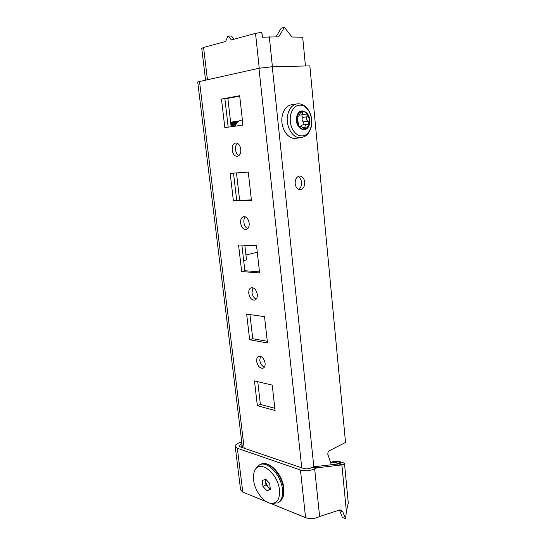 <?xml version="1.0" encoding="UTF-8"?>
<svg xmlns="http://www.w3.org/2000/svg" width="546" height="546" viewBox="0 0 546 546"><rect width="100%" height="100%" fill="white"/><g stroke="black" fill="none" stroke-linecap="round" stroke-linejoin="round"><path stroke-width="0.82" d="M257.275 294.39C256.32 289.837 254.34 287.612 251.337 287.722C249.413 288.438 248.566 290.349 248.792 293.455C249.747 298.014 251.733 300.232 254.764 300.102C256.647 299.379 257.487 297.474 257.275 294.39M253.023 287.817L251.959 292.56C252.511 295.905 253.938 298.082 256.238 299.099M265.09 363.158C264.011 358.353 261.909 356.067 258.77 356.292C257.146 357.002 256.443 358.708 256.661 361.397C257.739 366.202 259.855 368.475 263.015 368.236C264.605 367.519 265.301 365.827 265.09 363.158M260.469 356.299L259.746 360.278C260.36 363.793 261.909 366.066 264.394 367.096M249.167 223.13C248.341 218.83 246.505 216.673 243.673 216.646C241.421 217.342 240.411 219.485 240.636 223.075C241.475 227.375 243.318 229.532 246.171 229.532C248.382 228.829 249.379 226.692 249.167 223.13M245.352 216.858C244.158 218.154 243.666 220.011 243.891 222.42C244.376 225.553 245.659 227.634 247.741 228.665M240.766 149.235C240.049 145.202 238.37 143.1 235.742 142.929C233.156 143.591 231.968 145.987 232.186 150.123C232.91 154.163 234.603 156.252 237.251 156.395C239.796 155.733 240.963 153.344 240.766 149.235M237.428 143.291C235.92 144.717 235.285 146.867 235.531 149.734C235.954 152.621 237.08 154.593 238.902 155.651M304.695 182.091C304.067 178.201 302.341 176.181 299.536 176.037C296.526 176.754 295.072 179.3 295.174 183.668C295.816 187.524 297.515 189.537 300.28 189.701C303.317 189.012 304.791 186.479 304.695 182.091M298.594 189.387C300.73 187.981 301.706 185.606 301.522 182.248C301.146 179.402 299.986 177.484 298.041 176.508M301.761 467.861L258.961 68.27L272.27 66.728L309.835 65.889L345.529 442.458L329.456 450.682C328.323 451.433 327.777 452.627 327.818 454.279L331.347 464.776M239.714 96.164L224.891 98.874L228.173 127.143M233.511 173.109L236.671 200.3L251.385 199.891M241.878 245.106L244.854 270.72L259.48 271.853M257.746 381.681L260.387 404.422L274.836 408.312M249.952 314.585L252.75 338.725L267.294 341.284M242.97 125.089L239.667 95.734L221.485 99.072L224.822 127.614L242.97 125.089M224.891 98.874L221.485 99.072M251.44 200.382L248.259 172.099L230.173 173.341L233.395 200.867L251.44 200.382M236.671 200.3L233.395 200.867M259.609 272.952L256.538 245.686L238.554 244.977L241.666 271.539L259.609 272.952M244.854 270.72L241.666 271.539M257.357 405.678L275.082 410.51L272.222 385.114L254.463 380.896L257.357 405.678L260.387 404.422M249.652 339.769L267.479 342.949L264.523 316.646L246.649 314.121L249.652 339.769L252.75 338.725M258.961 68.27L197.713 81.927L242.431 447.631M348.266 502.975L346.396 511.657L341.892 464.919L338.793 463.929L313.936 466.755L317.042 467.785L341.892 464.919C343.591 464.496 344.458 463.991 344.485 463.418L342.526 462.353L338.677 463.622L341.414 462.155L338.356 461.261L335.619 462.721L330.685 462.851L333.244 461.493L338.356 461.261M339.428 510.046L342.431 517.506L345.509 518.7L342.745 511.704L341.086 509.964L339.639 509.978L319.615 516.509C315.001 518.782 310.326 519.164 305.576 517.656L270.127 503.228M317.042 467.785L315.881 468.161L312.783 467.123L311.568 467.751C308.893 468.932 306.197 469.157 303.48 468.441L240.336 446.915L239.087 445.782L241.926 443.516M312.783 467.123L313.936 466.755M315.881 468.161L314.667 468.796C309.971 470.87 305.234 471.273 300.457 470.01L237.36 448.273L235.19 446.3C235.19 445.174 236.247 444.123 238.37 443.14L241.769 442.219M266.584 501.788L242.779 492.103L240.595 489.837L235.21 446.457M346.396 511.657L345.509 518.7M338.793 463.929L340.349 463.697L339.298 463.629M342.526 462.353L341.414 462.155M335.619 462.721L338.704 463.943M230.938 124.959L231.524 125.512L230.938 124.945M231.688 125.696L232.323 126.57M259.248 68.209L255.521 33.395L231.415 39.913L227.982 35.988L231.443 36.029L234.186 39.162M227.866 98.335L231.142 126.733M236.473 172.905L239.626 200.218M244.82 245.222L246.519 259.91L243.68 260.599M227.982 35.988L225.641 41.476L203.562 47.441L207.405 79.532M205.542 79.934L201.74 48.369L203.562 47.441M245.946 254.968L257.282 252.272M255.521 33.395L261.773 32.262L262.292 37.183L278.713 36.855L284.432 27.3L291.967 37.026L302.689 37.169L305.453 65.991M261.773 32.262L262.571 37.148M276.044 36.814L281.238 28.153L284.432 27.3M265.922 479.395L265.615 482.002L267.963 487.08L270.27 488.588M253.597 480.077C254.668 490.567 263.37 502.511 270.809 503.357C277.115 503.644 280.002 499.187 279.47 489.987C278.098 473.594 260.121 459.445 255.057 470.058C253.617 472.638 253.132 475.982 253.597 480.077M255.194 469.819L256.272 468.024L259.643 464.81C267.26 460.455 281.217 475.088 282.446 489.291C283.053 496.164 281.49 500.696 277.75 502.893L271.533 503.432M265.288 479.204L265.957 484.916L269.977 489.25L270.325 489.093M266.98 490.813L270.352 489.318L269.669 483.408L265.602 479.054L262.271 480.61L262.96 486.459L266.98 490.813L269.977 489.25M265.957 484.916L262.96 486.459M233.333 126.426C233.804 124.577 234.739 123.41 236.138 122.911M231.265 126.72C231.825 123.669 233.244 121.888 235.517 121.376L235.742 121.349C233.47 121.86 232.05 123.635 231.49 126.686C231.989 124.843 232.917 123.676 234.309 123.178M234.562 123.109L236.002 123.123M230.89 124.529L232.487 123.444M232.739 123.369L234.173 123.376M234.357 123.423L235.531 123.997M230.924 123.635L232.364 123.628L231.456 122.98M232.541 123.676L233.715 124.235M233.879 124.358L235.026 125.566M230.665 122.611L231.327 122.911M232.494 123.751L233.47 124.863M233.613 125.075L234.289 126.297M230.61 122.099L231.197 122.092M231.313 122.099L232.139 122.249M232.262 122.29L233.128 122.659M233.251 122.734L234.166 123.396M234.295 123.519L235.278 124.652M230.644 122.427L232.992 121.826M233.108 121.84L233.941 121.99M234.063 122.031L234.937 122.406M235.06 122.481L235.981 123.157M230.808 123.812L233.934 121.608L234.8 121.567M234.916 121.574L235.756 121.731M235.879 121.772L236.752 122.154M235.749 121.349L236.616 121.301M236.739 121.308L237.578 121.471M233.313 126.433C233.872 123.376 235.292 121.594 237.571 121.082L238.445 121.035M231.968 126.617L234.186 123.355M234.487 123.212L236.084 122.986M232.951 123.328L234.261 123.246M234.446 123.273L235.66 123.724M230.849 123.744L232.446 123.505M232.63 123.526L233.838 123.969M234.002 124.072L235.149 125.082M231.688 125.71L232.268 126.576M234.91 126.208C235.476 123.143 236.896 121.355 239.168 120.843L239.298 120.83M233.081 126.46C233.647 123.41 235.06 121.628 237.339 121.11L238.336 121.076M235.517 121.376L236.507 121.342M236.63 121.355L237.476 121.54M230.774 123.56L233.708 121.642L234.691 121.608M234.807 121.621L235.654 121.806M235.776 121.847L236.65 122.263M230.637 122.338L232.883 121.867M232.999 121.881L233.838 122.065M233.961 122.106L234.835 122.516M234.964 122.591L235.886 123.307M230.61 122.12L231.088 122.133M231.204 122.14L232.036 122.318M232.159 122.359L233.026 122.761M233.156 122.843L234.07 123.546M234.207 123.676L235.203 124.897M230.678 122.741L231.231 123.014M231.354 123.089L232.268 123.778M232.398 123.908L233.388 125.102M233.538 125.334L234.063 126.324M242.827 123.792L242.076 125.211M242.206 120.891L240.076 120.714C237.687 121.239 236.159 123.048 235.483 126.133M297.679 116.318L298.15 116.305C298.819 116.059 299.481 115.063 300.143 113.315L301.481 111.609C299.276 112.346 297.843 114.264 297.174 117.376L298.819 126.112C297.222 123.532 296.669 120.639 297.16 117.445M297.918 116.284L297.174 117.376M304.757 128.986L301.064 126.488L299.672 126.768L298.86 126.167C300.573 128.569 302.539 129.504 304.757 128.986L305.228 127.382C304.688 125.792 305.221 124.809 306.825 124.447L307.739 124.399L309.043 123.212C308.394 126.263 306.995 128.18 304.832 128.958M303.166 124.911C304.047 124.01 304.061 122.98 303.221 121.826C302.109 120.598 301.829 119.137 302.388 117.431L307.166 116.769C305.937 118.571 306.21 120.045 307.992 121.192L309.05 123.143C309.534 120.004 309.002 117.144 307.446 114.571L306.088 113.971L304.415 114.537C303.105 114.646 302.443 114.032 302.443 112.674L302.061 111.691L301.529 111.596C303.767 111.118 305.733 112.094 307.412 114.517M307.166 116.769L307.446 114.571M296.69 117.178C298.587 105.344 311.964 112.114 309.514 123.403C307.787 135.067 294.28 128.781 296.69 117.178M300.744 137.722L295.666 138.281C287.715 139.796 279.866 127.102 282.221 116.011C283.627 109.616 286.657 105.876 291.311 104.791L291.557 104.75M304.415 114.544L299.31 115.124M300.75 126.365L302.238 125.034L306.818 124.447M301.856 114.906L302.388 117.431M313.82 466.769L272.27 66.728M244.198 448.232L199.488 81.258M241.912 443.386L239.564 442.601M240.888 443.987L241.284 447.242M240.704 442.301L241.823 442.676M300.457 470.01L305.576 517.656M237.36 448.273L242.779 492.103M314.667 468.796L319.615 516.509M339.66 510.537L342.745 511.704M337.824 463.424L340.567 461.957M272.413 66.728L269.301 36.725M259.643 464.81L260.647 464.318C269.048 459.821 282.596 474.249 283.872 488.254C284.179 491.837 283.859 494.915 282.903 497.481L281.722 499.686L278.747 502.354C282.487 500.156 284.05 495.625 283.442 488.759C282.221 474.57 268.27 459.964 260.647 464.318L260.449 464.414M311.404 125.607C309.186 134.077 304.839 137.333 298.348 135.36C292.11 131.45 289.462 124.816 290.411 115.452C292.786 106.798 297.229 103.604 303.747 105.876C309.821 109.971 312.373 116.544 311.404 125.607M296.717 103.938C306.388 102.314 313.595 115.117 311.452 125.805C310.845 130.385 307.214 134.855 307.132 134.609C306.422 135.701 304.402 136.725 301.058 137.688C293.1 139.203 285.244 126.413 287.612 115.233C289.025 108.791 292.055 105.023 296.717 103.938L291.311 104.791M300.259 112.995L302.443 112.674M299.338 126.679L299.89 126.611M302.634 127.709L305.228 127.382M303.221 121.826L307.992 121.192M344.485 463.418L348.287 503.159M278.747 502.354L277.941 502.791M235.21 123.007L234.753 123.068M231.6 123.526L231.149 123.587M239.168 120.843L240.076 120.714M297.597 116.387L298.15 116.312M299.099 126.474L300.307 126.317"/></g></svg>
